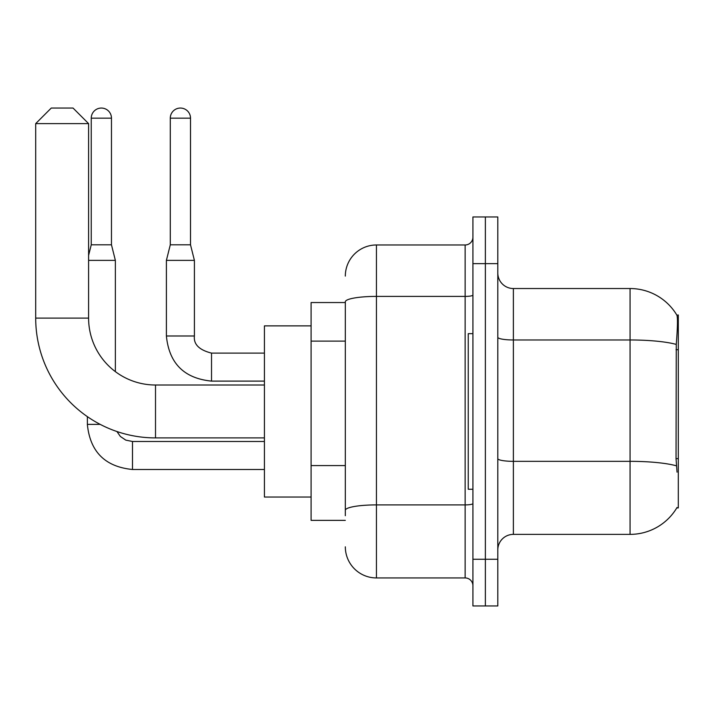 <?xml version="1.0" encoding="UTF-8"?>
<svg xmlns="http://www.w3.org/2000/svg" width="714" height="714" viewBox="0 0 714 714"><rect width="100%" height="100%" fill="white"/><g stroke="black" fill="none" stroke-linecap="round" stroke-linejoin="round"><path stroke-width="1.07" d="M676.774 507.922L677.042 507.458A54.46 54.46 0 0 1 630.069 534.375A54.46 54.46 0 0 0 676.774 507.922L678.3 507.922L678.3 314.99L676.89 315.186A54.46 54.46 0 0 0 630.069 288.536A54.46 54.46 0 0 1 676.774 314.99A54.46 54.46 0 0 0 630.069 288.536L513.375 288.536A15.556 15.556 0 0 1 497.81 272.98A15.556 15.556 0 0 0 513.375 288.536L513.375 534.375A15.556 15.556 0 0 0 497.81 549.932M345.326 302.54L311.099 302.54L311.099 520.372L345.326 520.372M485.368 559.267L485.368 605.945L497.81 605.945L497.81 559.267L485.368 559.267L485.368 605.945L472.918 605.945L472.918 559.267L485.368 559.267L485.368 263.644L485.368 559.267M472.918 559.267L472.918 216.967L485.368 216.967L485.368 263.644L485.368 216.967L497.81 216.967L497.81 559.267M677.042 472.141L676.042 458.62L676.265 344.416C677.613 327.494 677.818 317.748 676.89 315.186A54.46 54.46 0 0 0 630.069 288.536L630.069 339.971L513.375 339.971A15.556 2.704 0 0 1 497.81 337.267M676.435 465.831A54.46 9.46 180 0 0 630.069 461.333L630.069 534.375L513.375 534.375M345.326 515.704L345.326 301.808A31.121 5.4 180 0 1 376.448 296.399L465.135 296.399L465.135 244.973A7.783 7.783 0 0 0 472.918 237.191M345.326 276.095A31.121 31.121 0 0 1 376.448 244.973L376.448 577.938L465.135 577.938L465.135 296.399A7.783 1.348 0 0 0 472.918 295.052M376.448 244.973L465.135 244.973M472.918 585.721A7.783 7.783 0 0 0 465.135 577.938M376.448 577.938A31.121 31.121 0 0 1 345.326 546.826M472.918 333.661L468.25 333.661L468.25 489.251L472.918 489.251M264.421 437.905L155.509 437.905A119.809 119.809 0 0 1 35.7 318.105L35.7 123.611L51.256 108.055L73.042 108.055L88.598 123.611L35.7 123.611M155.509 437.905L155.509 385.007A66.902 66.902 0 0 1 88.598 318.105L88.598 123.611M311.099 325.879L264.421 325.879L264.421 497.033L311.099 497.033M111.473 244.822L91.249 244.822L91.249 118.167A10.112 10.112 0 0 1 101.361 108.055A10.112 10.112 0 0 1 111.473 118.167L111.473 244.822L115.365 260.378L115.365 371.628M88.598 260.378L115.365 260.378M100.183 424.375L87.385 424.375L87.358 416.637M190.513 244.822L170.289 244.822L170.289 118.167A10.112 10.112 0 0 1 180.401 108.055A10.112 10.112 0 0 1 190.513 118.167L190.513 244.822L194.404 260.378L194.404 335.991C193.467 344.291 199.17 350.003 211.522 353.109L211.522 381.089C184.141 378.411 169.102 363.372 166.398 335.991L166.398 260.378L194.404 260.378M678.3 349.708L676.042 349.708M678.3 458.62L676.042 458.62M345.326 341.113L311.099 341.113M345.326 465.59L311.099 465.59M676.265 344.416A54.46 9.46 180 0 0 630.069 339.971L630.069 461.333L513.375 461.333A15.556 2.704 -0 0 1 497.81 458.629M497.81 263.644L472.918 263.644M472.918 503.548A7.783 1.348 0 0 1 465.135 504.896L376.448 504.896A31.121 5.4 180 0 0 345.326 510.305M35.7 318.105L88.598 318.105M264.421 469.491L132.483 469.491C105.101 466.786 90.062 451.748 87.358 424.375C90.062 451.748 105.101 466.786 132.483 469.491C105.101 466.786 90.062 451.748 87.358 424.375C90.062 451.748 105.101 466.786 132.483 469.491C105.101 466.786 90.062 451.748 87.358 424.375C90.062 451.748 105.101 466.786 132.483 469.491C105.101 466.786 90.062 451.748 87.358 424.375C90.062 451.748 105.101 466.786 132.483 469.491C105.101 466.786 90.062 451.748 87.358 424.375C90.062 451.748 105.101 466.786 132.483 469.491L132.483 441.511M91.249 118.167L111.473 118.167M264.421 381.115L211.522 381.115C184.141 378.411 169.102 363.372 166.398 335.991C169.102 363.372 184.141 378.411 211.522 381.115C184.141 378.411 169.102 363.372 166.398 335.991C169.102 363.372 184.141 378.411 211.522 381.115C184.141 378.411 169.102 363.372 166.398 335.991C169.102 363.372 184.141 378.411 211.522 381.115C184.141 378.411 169.102 363.372 166.398 335.991C169.102 363.372 184.141 378.411 211.522 381.115C184.141 378.411 169.102 363.372 166.398 335.991L194.404 335.991C193.467 344.291 199.17 350.003 211.522 353.109C199.17 350.003 193.467 344.291 194.404 335.991C193.467 344.291 199.17 350.003 211.522 353.109C199.17 350.003 193.467 344.291 194.404 335.991C193.467 344.291 199.17 350.003 211.522 353.109C199.17 350.003 193.467 344.291 194.404 335.991C193.467 344.291 199.17 350.003 211.522 353.109C199.17 350.003 193.467 344.291 194.404 335.991C193.467 344.291 199.17 350.003 211.522 353.109L264.421 353.109M170.289 118.167L190.513 118.167M264.421 385.007L155.509 385.007M116.935 431.533L120.38 436.477L125.798 440.127L132.483 441.484L125.798 440.127L120.38 436.477L116.935 431.533L120.38 436.477L125.798 440.127L132.483 441.484L125.798 440.127L120.38 436.477L116.935 431.533L120.38 436.477L125.798 440.127L132.483 441.484L125.798 440.127L120.38 436.477L116.935 431.533L120.38 436.477L125.798 440.127L132.483 441.484L125.798 440.127L120.38 436.477L116.935 431.533L120.38 436.477L125.798 440.127L132.483 441.484L125.798 440.127L120.38 436.477L116.935 431.533L120.38 436.477L125.798 440.127L132.483 441.484L264.421 441.484M87.358 424.375C90.062 451.748 105.101 466.786 132.483 469.491M91.249 244.822L88.598 255.398M166.398 335.991C169.102 363.372 184.141 378.411 211.522 381.115M194.404 335.991C193.467 344.291 199.17 350.003 211.522 353.109M170.289 244.822L166.398 260.378"/></g></svg>
